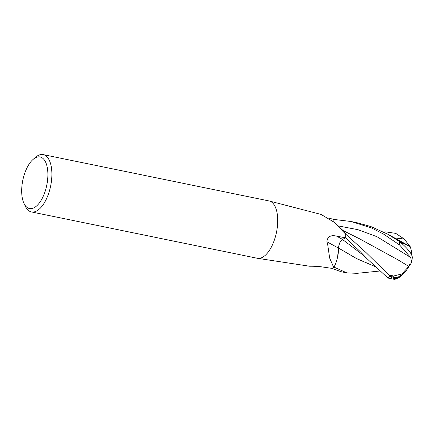 <?xml version="1.0" encoding="UTF-8"?>
<svg xmlns="http://www.w3.org/2000/svg" width="434" height="434" viewBox="0 0 434 434"><rect width="100%" height="100%" fill="white"/><g stroke="black" fill="none" stroke-linecap="round" stroke-linejoin="round"><path stroke-width="0.65" d="M338.553 248.139A20.365 9.467 101.6 0 1 334.104 266.899A373.484 15.765 24.9 0 1 333.307 266.465L329.65 258.056L327.73 244.776L326.911 241.738C327.404 236.725 330.589 234.832 336.469 236.069L345.638 237.875L342.491 239.373A7.362 3.423 -78.4 0 0 338.553 248.139A375.616 15.857 24.9 0 1 326.911 241.738M345.632 234.094L333.865 222.083L343.533 230.959A20.365 9.467 101.6 0 1 345.572 233.839A3.461 1.611 -78.4 0 0 345.632 234.094A25.601 11.897 101.6 0 1 345.638 237.875M329.211 218.21L333.93 219.458A25.601 11.897 101.6 0 1 333.968 219.441L333.865 222.078L321.062 214.418L269.416 201.034M32.989 159.511L35.328 157.45A29.257 13.6 101.6 0 1 43.199 154.618A29.257 13.6 101.6 0 1 50.187 188.052A29.257 13.6 101.6 0 1 31.443 211.938A29.257 13.6 101.6 0 1 25.324 206.237L23.984 203.421A26.328 12.239 101.6 0 1 23.203 178.461A26.328 12.239 101.6 0 1 32.989 159.511A26.328 12.239 101.6 0 1 45.521 161.974A26.328 12.239 101.6 0 1 46.362 187.054A26.328 12.239 101.6 0 1 23.984 203.421M43.199 154.618L269.031 200.942A29.257 13.6 101.6 0 1 276.024 234.376A29.257 13.6 101.6 0 1 257.275 258.257L31.443 211.938M334.104 266.899A3.461 1.611 -78.4 0 0 333.952 267.111L333.307 266.465M357.095 273.317L346.912 272.91L333.968 267.1A25.601 11.897 101.6 0 1 331.934 268.369L322.391 266.97C317.623 266.194 310.364 266.205 309.724 266.248L257.66 258.328M333.93 219.458L333.827 222.045M345.572 233.839A373.484 360.301 -63.1 0 1 344.401 232.814M276.019 234.376A29.257 13.6 101.6 0 1 257.595 258.317M366.046 252.572L345.632 234.062A25.601 11.897 101.6 0 1 345.632 237.946L359.884 251.313L367.267 258.935L388.001 278.069L394.571 279.382A25.601 25.601 0 0 0 398.759 277.635A22.172 11.821 -81.5 0 1 390.036 276.143L366.046 252.572M383.569 231.989L385.707 231.875L395.77 233.383L404.244 239.02L409.864 246.328M333.968 219.441L351.035 221.492L371.417 227.937L383.352 233.953L399.546 244.917L410.651 257.454L411.465 261.105L410.645 264.371A24.787 5.615 35.9 0 0 410.743 264.17A25.601 25.601 0 0 0 412.3 257.769A22.172 6.043 -142.4 0 0 399.193 241.32L387.746 234.197L370.886 226.559L357.025 222.723M410.645 264.371L409.924 263.991L408.844 266.384L397.772 259.722L359.515 238.781L343.104 230.579M408.85 266.378L401.851 273.973L393.584 276.013A24.337 11.311 101.6 0 1 392.651 276.957A21.174 11.295 98.5 0 0 398.949 276.599A24.711 24.711 0 0 0 409.967 264.013M411.671 255.04A24.711 24.711 0 0 0 410.228 246.686L402.437 242.986A24.337 11.311 101.6 0 1 402.589 244.196M338.569 248.139C338.97 243.805 340.283 240.913 342.491 239.454L345.632 237.946M333.99 267.051L333.968 267.1A25.601 11.897 101.6 0 1 331.901 268.386L341.053 271.711M374.547 266.308L356.374 258.474L338.542 248.069M402.437 242.986L397.452 240.035L399.112 241.261M393.584 276.013L389.211 274.906L392.651 276.957M403.446 273.398A22.172 11.821 -81.5 0 1 398.759 277.635M389.211 274.906L389.992 276.1M408.839 266.389L397.772 259.722M374.58 266.34L356.976 258.805L338.58 248.096L337.538 257.313M342.491 239.373A373.283 15.754 24.9 0 1 336.469 236.069M362.477 254.612L342.491 239.454M410.651 257.454L377.016 236.714L357.931 229.678L337.88 225.848M404.244 239.02L394.43 237.897M399.193 241.32A25.601 11.897 101.6 0 1 399.546 244.917M390.036 276.143A25.601 11.897 101.6 0 1 388.001 278.069M362.471 254.601L367.272 258.935M387.746 234.197L409.826 246.306M356.829 273.344L379.403 271.071M351.611 221.611L357.198 222.761M340.744 271.646L346.912 272.91"/></g></svg>
